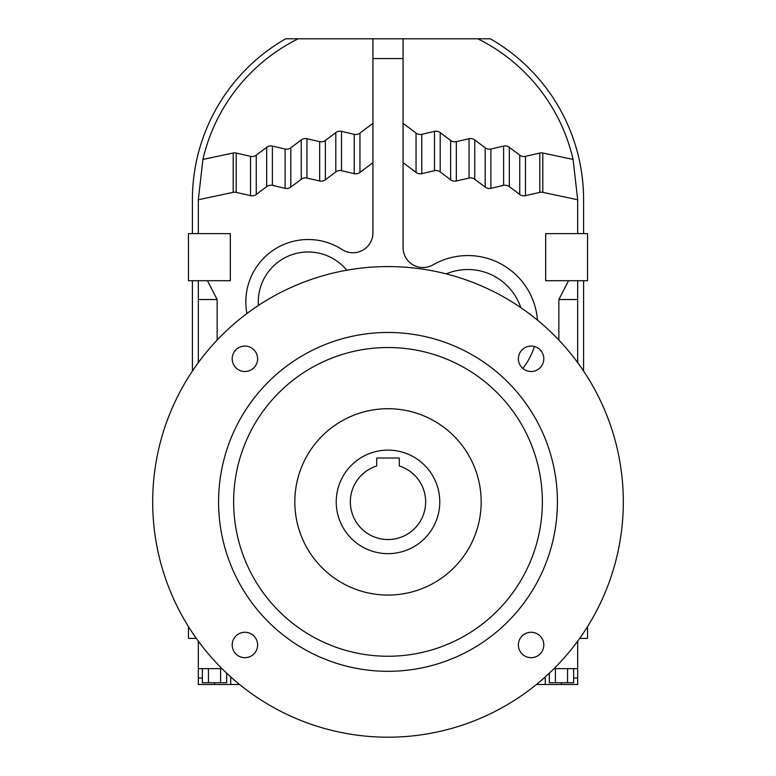 <?xml version="1.0" encoding="UTF-8"?>
<svg xmlns="http://www.w3.org/2000/svg" width="776" height="776" viewBox="0 0 776 776"><rect width="100%" height="100%" fill="white"/><g stroke="black" fill="none" stroke-linecap="round" stroke-linejoin="round"><path stroke-width="1.16" d="M207.454 280.699L217.144 299.526L198.316 299.526L198.316 280.699M188.461 280.699L230.326 280.699L230.326 233.634L188.461 233.634L188.461 280.699M217.144 299.526L217.144 340.092M198.316 362.635L198.316 299.526M198.316 641.151L198.316 678.069L202.371 678.069M221.965 668.64L198.316 668.64M230.734 676.924L230.734 684.49L239.58 684.49M536.42 684.49L577.683 684.49L577.683 668.64L554.035 668.64M545.266 678.069L545.266 684.49M577.683 668.64L577.683 641.151M558.856 340.092L558.856 299.526L568.546 280.699M577.683 233.634L577.683 199.752L542.812 192.341A6.916 6.916 0 0 0 539.815 192.37L525.459 195.678A6.916 6.916 0 0 1 519.745 194.466L509.318 186.618A6.916 6.916 0 0 0 503.605 185.396L490.898 188.335A6.916 6.916 0 0 1 485.175 187.123L474.757 179.266A6.916 6.916 0 0 0 469.043 178.053L456.327 180.992A6.916 6.916 0 0 1 450.613 179.77L440.196 171.923A6.916 6.916 0 0 0 434.482 170.71L421.766 173.64A6.916 6.916 0 0 1 416.052 172.427L403.064 162.64M372.936 162.64L359.948 172.427A6.916 6.916 0 0 1 354.234 173.64L341.518 170.71A6.916 6.916 0 0 0 335.804 171.923L325.386 179.77A6.916 6.916 0 0 1 319.673 180.992L306.957 178.053A6.916 6.916 0 0 0 301.243 179.266L290.825 187.123A6.916 6.916 0 0 1 285.102 188.335L272.395 185.396A6.916 6.916 0 0 0 266.682 186.618L256.255 194.466A6.916 6.916 0 0 1 250.541 195.678L236.185 192.37A6.916 6.916 0 0 0 233.188 192.341L198.316 199.752L198.316 233.634M192.399 280.699L192.399 371.074M372.936 123.306L359.948 133.103A6.916 6.916 0 0 1 354.234 134.316L341.518 131.377A6.916 6.916 0 0 0 335.804 132.599L325.386 140.446A6.916 6.916 0 0 1 319.673 141.659L306.957 138.729A6.916 6.916 0 0 0 301.243 139.942L290.825 147.789A6.916 6.916 0 0 1 285.102 149.011L272.395 146.072L272.395 185.396M272.395 146.072A6.916 6.916 0 0 0 266.682 147.285L266.682 186.618M403.064 123.306L416.052 133.103A6.916 6.916 0 0 0 421.766 134.316L434.482 131.377A6.916 6.916 0 0 1 440.196 132.599L450.613 140.446A6.916 6.916 0 0 0 456.327 141.659L469.043 138.729A6.916 6.916 0 0 1 474.757 139.942L485.175 147.789L485.175 187.123M474.757 139.942L474.757 179.266M485.175 147.789A6.916 6.916 0 0 0 490.898 149.011L503.605 146.072A6.916 6.916 0 0 1 509.318 147.285L519.745 155.142A6.916 6.916 0 0 0 525.459 156.354L539.815 153.037L539.815 192.37M539.815 153.037A6.916 6.916 0 0 1 542.812 153.017L542.812 192.341M545.673 233.634L545.673 280.699L587.539 280.699L587.539 233.634L545.673 233.634M583.601 233.634L583.601 199.752A185.542 185.542 0 0 0 490.354 38.8L372.936 38.8L372.936 232.819A19.953 19.953 0 0 1 342.129 249.562A62.361 62.361 0 0 0 246.933 313.553M403.064 38.8L403.064 247.593A19.953 19.953 0 0 0 432.969 264.878A69.84 69.84 0 0 1 537.458 320.139M416.052 133.103L416.052 172.427M421.766 134.316L421.766 173.64M198.316 678.069L198.316 684.49L230.734 684.49M450.613 140.446L450.613 179.77M440.196 132.599L440.196 171.923M503.605 146.072L503.605 185.396M490.898 149.011L490.898 188.335M290.825 147.789L290.825 187.123M285.102 149.011L285.102 188.335M577.683 280.699L577.683 362.635M577.683 299.526L558.856 299.526M266.682 147.285L256.255 155.142A6.916 6.916 0 0 1 250.541 156.354L236.185 153.037A6.916 6.916 0 0 0 233.188 153.017L202.905 159.449L198.316 199.752M233.188 153.017L233.188 192.341M236.185 153.037L236.185 192.37M250.541 156.354L250.541 195.678M359.948 133.103L359.948 172.427M434.482 131.377L434.482 170.71M542.812 153.017L573.095 159.449L577.683 199.752M306.957 138.729L306.957 178.053M301.243 139.942L301.243 179.266M335.804 132.599L335.804 171.923M325.386 140.446L325.386 179.77M519.745 155.142L519.745 194.466M509.318 147.285L509.318 186.618M188.461 626.601L188.461 638.367L196.309 638.367M256.255 155.142L256.255 194.466M319.673 141.659L319.673 180.992M456.327 141.659L456.327 180.992M522.82 368.445A69.84 69.84 0 0 0 534.392 346.523M579.691 638.367L587.539 638.367L587.539 626.601M354.234 134.316L354.234 173.64M341.518 131.377L341.518 170.71M469.043 138.729L469.043 178.053M525.459 156.354L525.459 195.678M372.936 38.8L285.646 38.8A185.542 185.542 0 0 0 192.399 199.752L192.399 233.634M298.207 38.8A179.625 179.625 0 0 0 202.905 159.449M573.095 159.449A179.625 179.625 0 0 0 477.793 38.8M372.936 58.569L403.064 58.569M520.783 307.626A55.872 55.872 0 0 0 446.19 273.889M346.746 270.223A49.887 49.887 0 0 0 258.427 305.472M573.629 678.069L577.683 678.069M561.475 682.725L561.475 684.49M214.525 682.725L214.525 684.49M226.679 673.199L226.679 682.725L220.607 682.725L220.607 668.64M220.607 682.725L208.453 682.725L208.453 668.64M208.453 682.725L202.371 682.725L202.371 668.64M567.547 668.64L567.547 682.725L573.629 682.725L573.629 668.64M567.547 682.725L549.321 682.725L549.321 673.199M555.393 682.725L555.393 668.64M583.601 371.074L583.601 280.699M388 553.657A51.769 51.769 0 0 1 336.231 501.888A51.769 51.769 0 0 1 388 450.119A51.769 51.769 0 0 1 439.769 501.888A51.769 51.769 0 0 1 388 553.657M376.709 458.024L376.709 465.978A37.646 37.646 0 0 0 357.474 523.926A37.646 37.646 0 0 0 418.526 523.926A37.646 37.646 0 0 0 399.291 465.978L399.291 458.024L376.709 458.024M388 408.709A93.178 93.178 0 0 1 481.178 501.888A93.178 93.178 0 0 1 388 595.076A93.178 93.178 0 0 1 294.822 501.888A93.178 93.178 0 0 1 388 408.709M388 347.522A154.366 154.366 0 0 1 542.366 501.888A154.366 154.366 0 0 1 388 656.253A154.366 154.366 0 0 1 233.634 501.888A154.366 154.366 0 0 1 388 347.522M388 332.467A169.42 169.42 0 0 1 557.42 501.888A169.42 169.42 0 0 1 388 671.318A169.42 169.42 0 0 1 218.58 501.888A169.42 169.42 0 0 1 388 332.467M543.801 358.793A12.707 12.707 0 0 1 531.094 371.5A12.707 12.707 0 0 1 518.387 358.793A12.707 12.707 0 0 1 531.094 346.086A12.707 12.707 0 0 1 543.801 358.793M244.906 632.275A12.707 12.707 0 0 1 257.613 644.982A12.707 12.707 0 0 1 244.906 657.689A12.707 12.707 0 0 1 232.199 644.982A12.707 12.707 0 0 1 244.906 632.275M388 266.575A235.312 235.312 0 0 1 623.312 501.888A235.312 235.312 0 0 1 388 737.2A235.312 235.312 0 0 1 152.688 501.888A235.312 235.312 0 0 1 388 266.575M543.801 644.982A12.707 12.707 0 0 1 531.094 657.689A12.707 12.707 0 0 1 518.387 644.982A12.707 12.707 0 0 1 531.094 632.275A12.707 12.707 0 0 1 543.801 644.982M244.906 371.5A12.707 12.707 0 0 1 232.199 358.793A12.707 12.707 0 0 1 244.906 346.086A12.707 12.707 0 0 1 257.613 358.793A12.707 12.707 0 0 1 244.906 371.5"/></g></svg>
